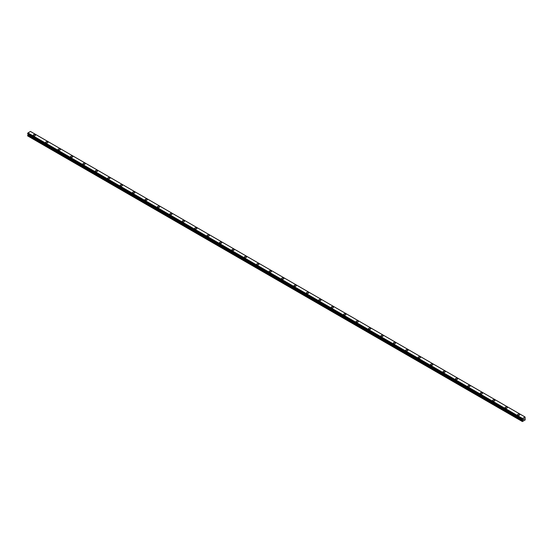 <?xml version="1.0" encoding="UTF-8"?>
<svg xmlns="http://www.w3.org/2000/svg" width="553" height="553" viewBox="0 0 553 553"><rect width="100%" height="100%" fill="white"/><g stroke="black" fill="none" stroke-linecap="round" stroke-linejoin="round"><path stroke-width="0.83" d="M33.277 135.174A1.099 0.636 180 0 1 33.954 134.586A1.099 0.636 180 0 1 35.15 134.725A1.099 0.636 180 0 1 35.475 135.181A1.099 0.636 180 0 1 34.798 135.762A1.099 0.636 180 0 1 33.602 135.623A1.099 0.636 180 0 1 33.277 135.174A1.099 0.636 180 0 1 33.954 134.593A1.099 0.636 180 0 1 35.15 134.732A1.099 0.636 180 0 1 35.475 135.174M45.692 142.349A1.099 0.636 180 0 1 46.369 141.762A1.099 0.636 180 0 1 47.565 141.9A1.099 0.636 180 0 1 47.89 142.349M47.565 141.893A1.099 0.636 180 0 1 47.89 142.342A1.099 0.636 180 0 1 47.212 142.93A1.099 0.636 180 0 1 46.017 142.792A1.099 0.636 180 0 1 45.692 142.342A1.099 0.636 180 0 1 46.369 141.762A1.099 0.636 180 0 1 47.565 141.893M58.113 149.51A1.099 0.636 180 0 1 58.791 148.93A1.099 0.636 180 0 1 59.987 149.061A1.099 0.636 180 0 1 60.305 149.517A1.099 0.636 180 0 1 59.627 150.098A1.099 0.636 180 0 1 58.431 149.96A1.099 0.636 180 0 1 58.113 149.51A1.099 0.636 180 0 1 58.791 148.93A1.099 0.636 180 0 1 59.987 149.068A1.099 0.636 180 0 1 60.305 149.51M70.528 156.679A1.099 0.636 180 0 1 71.206 156.098A1.099 0.636 180 0 1 72.402 156.236A1.099 0.636 180 0 1 72.726 156.686A1.099 0.636 180 0 1 72.049 157.266A1.099 0.636 180 0 1 70.846 157.128A1.099 0.636 180 0 1 70.528 156.679A1.099 0.636 180 0 1 71.206 156.098A1.099 0.636 180 0 1 72.402 156.236A1.099 0.636 180 0 1 72.726 156.679M82.943 163.847A1.099 0.636 180 0 1 83.621 163.266A1.099 0.636 180 0 1 84.816 163.405A1.099 0.636 180 0 1 85.141 163.854A1.099 0.636 180 0 1 84.464 164.435A1.099 0.636 180 0 1 83.268 164.296A1.099 0.636 180 0 1 82.943 163.847A1.099 0.636 180 0 1 83.621 163.266A1.099 0.636 180 0 1 84.816 163.405A1.099 0.636 180 0 1 85.141 163.847M95.358 171.015A1.099 0.636 180 0 1 96.042 170.435A1.099 0.636 180 0 1 97.238 170.573A1.099 0.636 180 0 1 97.556 171.022A1.099 0.636 180 0 1 96.879 171.603A1.099 0.636 180 0 1 95.683 171.465A1.099 0.636 180 0 1 95.358 171.015A1.099 0.636 180 0 1 96.042 170.435A1.099 0.636 180 0 1 97.238 170.573A1.099 0.636 180 0 1 97.556 171.015M107.78 178.19A1.099 0.636 180 0 1 108.457 177.603A1.099 0.636 180 0 1 109.653 177.741A1.099 0.636 180 0 1 109.971 178.19A1.099 0.636 180 0 1 109.294 178.771A1.099 0.636 180 0 1 108.098 178.633A1.099 0.636 180 0 1 107.78 178.19A1.099 0.636 180 0 1 108.457 177.603A1.099 0.636 180 0 1 109.653 177.741A1.099 0.636 180 0 1 109.971 178.19M120.195 185.359A1.099 0.636 180 0 1 120.872 184.771A1.099 0.636 180 0 1 122.068 184.909A1.099 0.636 180 0 1 122.393 185.359A1.099 0.636 180 0 1 121.715 185.939A1.099 0.636 180 0 1 120.519 185.801A1.099 0.636 180 0 1 120.195 185.359A1.099 0.636 180 0 1 120.872 184.771A1.099 0.636 180 0 1 122.068 184.909A1.099 0.636 180 0 1 122.393 185.359M132.609 192.527A1.099 0.636 180 0 1 133.287 191.939A1.099 0.636 180 0 1 134.483 192.078A1.099 0.636 180 0 1 134.808 192.527A1.099 0.636 180 0 1 134.13 193.108A1.099 0.636 180 0 1 132.934 192.969A1.099 0.636 180 0 1 132.609 192.527A1.099 0.636 180 0 1 133.287 191.939A1.099 0.636 180 0 1 134.483 192.078A1.099 0.636 180 0 1 134.808 192.527M145.031 199.695A1.099 0.636 180 0 1 145.709 199.108A1.099 0.636 180 0 1 146.904 199.246A1.099 0.636 180 0 1 147.222 199.695A1.099 0.636 180 0 1 146.545 200.276A1.099 0.636 180 0 1 145.349 200.145A1.099 0.636 180 0 1 145.031 199.695A1.099 0.636 180 0 1 145.709 199.108A1.099 0.636 180 0 1 146.904 199.246A1.099 0.636 180 0 1 147.222 199.695M157.446 206.863A1.099 0.636 180 0 1 158.123 206.276A1.099 0.636 180 0 1 159.319 206.414A1.099 0.636 180 0 1 159.637 206.863A1.099 0.636 180 0 1 158.96 207.444A1.099 0.636 180 0 1 157.764 207.313A1.099 0.636 180 0 1 157.446 206.863A1.099 0.636 180 0 1 158.123 206.276A1.099 0.636 180 0 1 159.319 206.414A1.099 0.636 180 0 1 159.637 206.863M169.861 214.032A1.099 0.636 180 0 1 170.538 213.444A1.099 0.636 180 0 1 171.734 213.582A1.099 0.636 180 0 1 172.059 214.032A1.099 0.636 180 0 1 171.382 214.619A1.099 0.636 180 0 1 170.186 214.481A1.099 0.636 180 0 1 169.861 214.032A1.099 0.636 180 0 1 170.538 213.444A1.099 0.636 180 0 1 171.734 213.582A1.099 0.636 180 0 1 172.059 214.032M182.276 221.2A1.099 0.636 180 0 1 182.953 220.612A1.099 0.636 180 0 1 184.149 220.751A1.099 0.636 180 0 1 184.474 221.2A1.099 0.636 180 0 1 183.796 221.788A1.099 0.636 180 0 1 182.601 221.649A1.099 0.636 180 0 1 182.276 221.2A1.099 0.636 180 0 1 182.953 220.619A1.099 0.636 180 0 1 184.149 220.751A1.099 0.636 180 0 1 184.474 221.2M194.697 228.368A1.099 0.636 180 0 1 195.375 227.781A1.099 0.636 180 0 1 196.571 227.919A1.099 0.636 180 0 1 196.889 228.368A1.099 0.636 180 0 1 196.211 228.956A1.099 0.636 180 0 1 195.015 228.818A1.099 0.636 180 0 1 194.697 228.368A1.099 0.636 180 0 1 195.375 227.788A1.099 0.636 180 0 1 196.571 227.919A1.099 0.636 180 0 1 196.889 228.368M207.112 235.537A1.099 0.636 180 0 1 207.79 234.949A1.099 0.636 180 0 1 208.986 235.087A1.099 0.636 180 0 1 209.304 235.537A1.099 0.636 180 0 1 208.626 236.124A1.099 0.636 180 0 1 207.43 235.986A1.099 0.636 180 0 1 207.112 235.537A1.099 0.636 180 0 1 207.79 234.956A1.099 0.636 180 0 1 208.986 235.094A1.099 0.636 180 0 1 209.304 235.537M219.527 242.705A1.099 0.636 180 0 1 220.205 242.117A1.099 0.636 180 0 1 221.4 242.255A1.099 0.636 180 0 1 221.725 242.705A1.099 0.636 180 0 1 221.048 243.292A1.099 0.636 180 0 1 219.852 243.154A1.099 0.636 180 0 1 219.527 242.705A1.099 0.636 180 0 1 220.205 242.124A1.099 0.636 180 0 1 221.4 242.262A1.099 0.636 180 0 1 221.725 242.705M231.942 249.873A1.099 0.636 180 0 1 232.619 249.285A1.099 0.636 180 0 1 233.815 249.424A1.099 0.636 180 0 1 234.14 249.873A1.099 0.636 180 0 1 233.463 250.461A1.099 0.636 180 0 1 232.267 250.322A1.099 0.636 180 0 1 231.942 249.873A1.099 0.636 180 0 1 232.619 249.292A1.099 0.636 180 0 1 233.815 249.431A1.099 0.636 180 0 1 234.14 249.873M244.364 257.041A1.099 0.636 180 0 1 245.041 256.461A1.099 0.636 180 0 1 246.237 256.592A1.099 0.636 180 0 1 246.555 257.048A1.099 0.636 180 0 1 245.878 257.629A1.099 0.636 180 0 1 244.682 257.491A1.099 0.636 180 0 1 244.364 257.041A1.099 0.636 180 0 1 245.041 256.461A1.099 0.636 180 0 1 246.237 256.599A1.099 0.636 180 0 1 246.555 257.041M256.779 264.216A1.099 0.636 180 0 1 257.456 263.629A1.099 0.636 180 0 1 258.652 263.767A1.099 0.636 180 0 1 258.97 264.216M258.652 263.76A1.099 0.636 180 0 1 258.97 264.21A1.099 0.636 180 0 1 258.292 264.797A1.099 0.636 180 0 1 257.097 264.659A1.099 0.636 180 0 1 256.779 264.21A1.099 0.636 180 0 1 257.456 263.629A1.099 0.636 180 0 1 258.652 263.76M269.193 271.378A1.099 0.636 180 0 1 269.871 270.797A1.099 0.636 180 0 1 271.067 270.929A1.099 0.636 180 0 1 271.392 271.385A1.099 0.636 180 0 1 270.714 271.965A1.099 0.636 180 0 1 269.518 271.827A1.099 0.636 180 0 1 269.193 271.378A1.099 0.636 180 0 1 269.871 270.797A1.099 0.636 180 0 1 271.067 270.935A1.099 0.636 180 0 1 271.392 271.378M281.608 278.546A1.099 0.636 180 0 1 282.286 277.965A1.099 0.636 180 0 1 283.482 278.104A1.099 0.636 180 0 1 283.807 278.553A1.099 0.636 180 0 1 283.129 279.134A1.099 0.636 180 0 1 281.933 278.995A1.099 0.636 180 0 1 281.608 278.546A1.099 0.636 180 0 1 282.286 277.965A1.099 0.636 180 0 1 283.482 278.104A1.099 0.636 180 0 1 283.807 278.546M294.03 285.714A1.099 0.636 180 0 1 294.708 285.134A1.099 0.636 180 0 1 295.903 285.272A1.099 0.636 180 0 1 296.221 285.721A1.099 0.636 180 0 1 295.544 286.302A1.099 0.636 180 0 1 294.348 286.164A1.099 0.636 180 0 1 294.03 285.714A1.099 0.636 180 0 1 294.708 285.134A1.099 0.636 180 0 1 295.903 285.272A1.099 0.636 180 0 1 296.221 285.714M306.445 292.883A1.099 0.636 180 0 1 307.122 292.302A1.099 0.636 180 0 1 308.318 292.44A1.099 0.636 180 0 1 308.636 292.89A1.099 0.636 180 0 1 307.959 293.47A1.099 0.636 180 0 1 306.763 293.332A1.099 0.636 180 0 1 306.445 292.883A1.099 0.636 180 0 1 307.122 292.302A1.099 0.636 180 0 1 308.318 292.44A1.099 0.636 180 0 1 308.636 292.883M318.86 300.058A1.099 0.636 180 0 1 319.537 299.47A1.099 0.636 180 0 1 320.733 299.608A1.099 0.636 180 0 1 321.058 300.058A1.099 0.636 180 0 1 320.381 300.638A1.099 0.636 180 0 1 319.185 300.5A1.099 0.636 180 0 1 318.86 300.058A1.099 0.636 180 0 1 319.537 299.47A1.099 0.636 180 0 1 320.733 299.608A1.099 0.636 180 0 1 321.058 300.058M331.275 307.226A1.099 0.636 180 0 1 331.952 306.639A1.099 0.636 180 0 1 333.148 306.777A1.099 0.636 180 0 1 333.473 307.226A1.099 0.636 180 0 1 332.795 307.807A1.099 0.636 180 0 1 331.6 307.668A1.099 0.636 180 0 1 331.275 307.226A1.099 0.636 180 0 1 331.952 306.639A1.099 0.636 180 0 1 333.148 306.777A1.099 0.636 180 0 1 333.473 307.226M343.696 314.394A1.099 0.636 180 0 1 344.374 313.807A1.099 0.636 180 0 1 345.57 313.945A1.099 0.636 180 0 1 345.888 314.394A1.099 0.636 180 0 1 345.21 314.975A1.099 0.636 180 0 1 344.014 314.837A1.099 0.636 180 0 1 343.696 314.394A1.099 0.636 180 0 1 344.374 313.807A1.099 0.636 180 0 1 345.57 313.945A1.099 0.636 180 0 1 345.888 314.394M356.111 321.563A1.099 0.636 180 0 1 356.789 320.975A1.099 0.636 180 0 1 357.985 321.113A1.099 0.636 180 0 1 358.303 321.563A1.099 0.636 180 0 1 357.625 322.143A1.099 0.636 180 0 1 356.429 322.012A1.099 0.636 180 0 1 356.111 321.563A1.099 0.636 180 0 1 356.789 320.975A1.099 0.636 180 0 1 357.985 321.113A1.099 0.636 180 0 1 358.303 321.563M368.526 328.731A1.099 0.636 180 0 1 369.204 328.143A1.099 0.636 180 0 1 370.399 328.282A1.099 0.636 180 0 1 370.724 328.731A1.099 0.636 180 0 1 370.047 329.312A1.099 0.636 180 0 1 368.851 329.18A1.099 0.636 180 0 1 368.526 328.731A1.099 0.636 180 0 1 369.204 328.143A1.099 0.636 180 0 1 370.399 328.282A1.099 0.636 180 0 1 370.724 328.731M380.941 335.899A1.099 0.636 180 0 1 381.618 335.312A1.099 0.636 180 0 1 382.814 335.45A1.099 0.636 180 0 1 383.139 335.899A1.099 0.636 180 0 1 382.462 336.487A1.099 0.636 180 0 1 381.266 336.348A1.099 0.636 180 0 1 380.941 335.899A1.099 0.636 180 0 1 381.618 335.318A1.099 0.636 180 0 1 382.814 335.45A1.099 0.636 180 0 1 383.139 335.899M393.363 343.067A1.099 0.636 180 0 1 394.04 342.48A1.099 0.636 180 0 1 395.236 342.618A1.099 0.636 180 0 1 395.554 343.067A1.099 0.636 180 0 1 394.877 343.655A1.099 0.636 180 0 1 393.681 343.517A1.099 0.636 180 0 1 393.363 343.067A1.099 0.636 180 0 1 394.04 342.487A1.099 0.636 180 0 1 395.236 342.618A1.099 0.636 180 0 1 395.554 343.067M405.778 350.236A1.099 0.636 180 0 1 406.455 349.648A1.099 0.636 180 0 1 407.651 349.786A1.099 0.636 180 0 1 407.969 350.236A1.099 0.636 180 0 1 407.291 350.823A1.099 0.636 180 0 1 406.096 350.685A1.099 0.636 180 0 1 405.778 350.236A1.099 0.636 180 0 1 406.455 349.655A1.099 0.636 180 0 1 407.651 349.786A1.099 0.636 180 0 1 407.969 350.236M418.192 357.404A1.099 0.636 180 0 1 418.87 356.816A1.099 0.636 180 0 1 420.066 356.955A1.099 0.636 180 0 1 420.391 357.404A1.099 0.636 180 0 1 419.713 357.991A1.099 0.636 180 0 1 418.517 357.853A1.099 0.636 180 0 1 418.192 357.404A1.099 0.636 180 0 1 418.87 356.823A1.099 0.636 180 0 1 420.066 356.962A1.099 0.636 180 0 1 420.391 357.404M430.607 364.572A1.099 0.636 180 0 1 431.285 363.985A1.099 0.636 180 0 1 432.481 364.123A1.099 0.636 180 0 1 432.805 364.572A1.099 0.636 180 0 1 432.128 365.16A1.099 0.636 180 0 1 430.932 365.021A1.099 0.636 180 0 1 430.607 364.572A1.099 0.636 180 0 1 431.285 363.992A1.099 0.636 180 0 1 432.481 364.13A1.099 0.636 180 0 1 432.805 364.572M443.029 371.74A1.099 0.636 180 0 1 443.706 371.153A1.099 0.636 180 0 1 444.902 371.291A1.099 0.636 180 0 1 445.22 371.74A1.099 0.636 180 0 1 444.543 372.328A1.099 0.636 180 0 1 443.347 372.19A1.099 0.636 180 0 1 443.029 371.74A1.099 0.636 180 0 1 443.706 371.16A1.099 0.636 180 0 1 444.902 371.298A1.099 0.636 180 0 1 445.22 371.74M455.444 378.909A1.099 0.636 180 0 1 456.121 378.328A1.099 0.636 180 0 1 457.317 378.459A1.099 0.636 180 0 1 457.642 378.916A1.099 0.636 180 0 1 456.958 379.496A1.099 0.636 180 0 1 455.762 379.358A1.099 0.636 180 0 1 455.444 378.909A1.099 0.636 180 0 1 456.121 378.328A1.099 0.636 180 0 1 457.317 378.466A1.099 0.636 180 0 1 457.642 378.909M467.859 386.084A1.099 0.636 180 0 1 468.536 385.496A1.099 0.636 180 0 1 469.732 385.635A1.099 0.636 180 0 1 470.057 386.084M469.732 385.628A1.099 0.636 180 0 1 470.057 386.077A1.099 0.636 180 0 1 469.379 386.665A1.099 0.636 180 0 1 468.184 386.526A1.099 0.636 180 0 1 467.859 386.077A1.099 0.636 180 0 1 468.536 385.496A1.099 0.636 180 0 1 469.732 385.628M480.274 393.245A1.099 0.636 180 0 1 480.951 392.665A1.099 0.636 180 0 1 482.154 392.803A1.099 0.636 180 0 1 482.472 393.252A1.099 0.636 180 0 1 481.794 393.833A1.099 0.636 180 0 1 480.598 393.695A1.099 0.636 180 0 1 480.274 393.245A1.099 0.636 180 0 1 480.951 392.665A1.099 0.636 180 0 1 482.154 392.803A1.099 0.636 180 0 1 482.472 393.245M492.695 400.413A1.099 0.636 180 0 1 493.373 399.833A1.099 0.636 180 0 1 494.569 399.971A1.099 0.636 180 0 1 494.887 400.42A1.099 0.636 180 0 1 494.209 401.001A1.099 0.636 180 0 1 493.013 400.863A1.099 0.636 180 0 1 492.695 400.413A1.099 0.636 180 0 1 493.373 399.833A1.099 0.636 180 0 1 494.569 399.971A1.099 0.636 180 0 1 494.887 400.413M505.11 407.582A1.099 0.636 180 0 1 505.788 407.001A1.099 0.636 180 0 1 506.983 407.139A1.099 0.636 180 0 1 507.308 407.589A1.099 0.636 180 0 1 506.631 408.169A1.099 0.636 180 0 1 505.435 408.031A1.099 0.636 180 0 1 505.11 407.582A1.099 0.636 180 0 1 505.788 407.001A1.099 0.636 180 0 1 506.983 407.139A1.099 0.636 180 0 1 507.308 407.582M517.525 414.757A1.099 0.636 180 0 1 518.202 414.169A1.099 0.636 180 0 1 519.398 414.308A1.099 0.636 180 0 1 519.723 414.757A1.099 0.636 180 0 1 519.046 415.338A1.099 0.636 180 0 1 517.85 415.199A1.099 0.636 180 0 1 517.525 414.757A1.099 0.636 180 0 1 518.202 414.169A1.099 0.636 180 0 1 519.398 414.308A1.099 0.636 180 0 1 519.723 414.757M523.415 419.748L523.712 418.994M523.885 419.478L524.175 418.842M522.64 420.294L522.53 418.476L525.06 417.01L525.205 419.914L522.391 421.538L522.64 420.294L28.044 134.738L27.678 135.374L27.65 135.907L522.246 421.455M28.044 134.123L522.64 419.679L28.044 134.123L28.044 134.738M27.92 134.04L522.53 419.609M27.65 133.854L522.246 419.423L27.65 133.854L27.933 132.927L30.463 131.462L525.06 417.01M522.537 418.469L27.94 132.914L522.53 418.476M522.516 418.524L27.92 132.976M522.295 418.918L27.698 133.363M522.246 419.015L27.65 133.46M522.516 419.582L27.671 133.895M522.661 419.713L28.065 134.165M522.661 420.232L28.065 134.676M522.274 420.923L27.678 135.374M522.246 421.027L27.65 135.478"/></g></svg>
